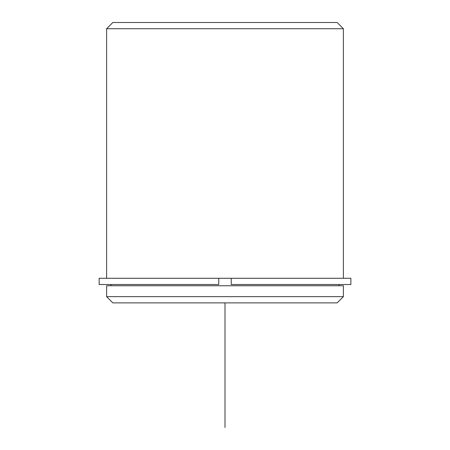 <?xml version="1.0" encoding="UTF-8"?>
<svg xmlns="http://www.w3.org/2000/svg" width="450" height="450" viewBox="0 0 450 450"><rect width="100%" height="100%" fill="white"/><g stroke="black" fill="none" stroke-linecap="round" stroke-linejoin="round"><path stroke-width="0.67" d="M218.768 278.274L99.141 278.274L99.141 284.501L218.768 284.501L218.768 278.274L231.232 278.274L231.232 284.501L350.859 284.501L350.859 278.274L231.232 278.274M106.616 285.75L343.384 285.75L343.384 296.651L106.616 296.651L106.616 285.75M106.616 296.651L112.849 302.884L337.151 302.884L343.384 296.651M106.616 278.274L106.616 28.732L343.384 28.732L343.384 278.274M106.616 28.732L112.849 22.5L337.151 22.5L343.384 28.732M225 302.884L225 427.5M339.024 285.75L339.024 284.501M110.976 285.75L110.976 284.501"/></g></svg>
